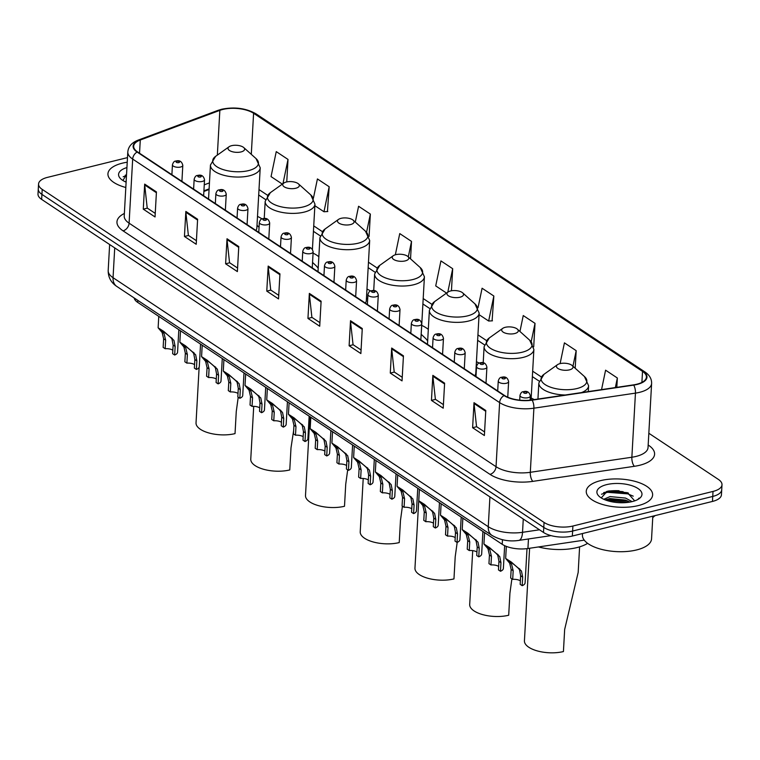 <?xml version="1.0" encoding="UTF-8"?>
<svg xmlns="http://www.w3.org/2000/svg" width="760" height="760" viewBox="0 0 760 760"><rect width="100%" height="100%" fill="white"/><g stroke="black" fill="none" stroke-linecap="round" stroke-linejoin="round"><path stroke-width="1.14" d="M209.076 189.516L203.88 191.453M318.849 256.738A36.699 15.57 3.2 0 0 313.063 253.127M370.661 291.004A36.699 15.57 3.2 0 0 366.966 289.066M428.308 329.384A36.699 15.57 3.2 0 0 421.695 325.385M479.19 363.109A36.699 15.57 3.2 0 0 476.434 361.712M534.223 399.608A36.699 15.57 3.2 0 0 531.164 398.031M262.086 218.918A36.699 15.57 3.2 0 0 257.498 216.419M584.25 540.151L527.924 548.511A20.767 8.806 -176.8 0 1 502.217 544.312L137.731 302.413A20.767 8.806 -176.8 0 1 134.14 297.939M623.143 491.701A27.692 11.751 3.2 0 0 603.649 492.613M126.521 174.905A27.692 11.751 3.2 0 0 125.324 175.17M127.49 157.614L47.538 177.355A20.767 8.806 3.2 0 0 38.561 183.996L38 194.018A20.767 8.806 3.2 0 0 41.648 199.395L543.495 532.447A20.767 8.806 3.2 0 0 572.346 536.038L712.462 501.439A20.767 8.806 3.2 0 0 721.439 494.788L721.725 489.782A20.767 8.806 3.2 0 1 712.747 496.432A20.767 8.806 3.2 0 0 721.725 489.782L722 484.776A20.767 8.806 3.2 0 0 718.352 479.398L648.831 433.257M38.275 189.012A20.767 8.806 3.2 0 0 41.933 194.389L543.78 527.44A20.767 8.806 3.2 0 0 572.631 531.031L712.747 496.432L572.631 531.031A20.767 8.806 3.2 0 1 543.78 527.44L41.933 194.389A20.767 8.806 3.2 0 1 38.275 189.012M122.303 163.181A33.231 14.098 3.2 0 0 107.939 173.812A33.231 14.098 3.2 0 0 125.818 187.492A33.231 14.098 3.2 0 1 107.939 173.812A33.231 14.098 3.2 0 1 122.303 163.181A33.231 14.098 3.2 0 1 127.234 162.213A33.231 14.098 3.2 0 0 122.303 163.181M600.619 480.624A33.231 14.098 3.2 0 0 586.264 491.255A33.231 14.098 3.2 0 0 603.649 504.801A33.231 14.098 3.2 0 0 638.257 505.6A33.231 14.098 3.2 0 0 652.621 494.969A33.231 14.098 3.2 0 0 635.236 481.422A33.231 14.098 3.2 0 0 600.619 480.624A33.231 14.098 3.2 0 0 586.264 491.255A33.231 14.098 3.2 0 0 603.649 504.801A33.231 14.098 3.2 0 0 638.257 505.6A33.231 14.098 3.2 0 0 652.621 494.969A33.231 14.098 3.2 0 0 635.236 481.422A33.231 14.098 3.2 0 0 600.619 480.624M222.822 109.449A22.154 9.396 -176.8 0 1 253.593 113.278L642.523 371.393A22.154 9.396 -176.8 0 1 646.418 377.131A22.154 9.396 -176.8 0 1 633.489 384.873L531.933 399.94A22.154 9.396 -176.8 0 1 504.517 395.466L137.57 151.934A22.154 9.396 -176.8 0 1 133.674 146.195A22.154 9.396 -176.8 0 1 140.277 140.011L219.849 110.361A22.154 9.396 -176.8 0 1 222.822 109.449M222.509 109.24A22.705 9.633 3.2 0 0 219.459 110.171L139.887 139.831A22.705 9.633 3.2 0 0 137.114 152.048L504.06 395.57A22.705 9.633 3.2 0 0 532.161 400.168L633.716 385.101A22.705 9.633 3.2 0 0 642.979 371.279L254.049 113.164A22.705 9.633 3.2 0 0 222.509 109.24M492.1 320.844L493.848 296.029L482.087 288.23L478.021 307.791M327.437 211.555L329.184 186.751L317.423 178.942L313.433 198.103M38.561 183.996A20.767 8.806 3.2 0 0 42.209 189.382L544.056 522.433A20.767 8.806 3.2 0 0 572.907 526.024L713.022 491.425A20.767 8.806 3.2 0 0 722 484.776M403.446 355.841L402.04 380.883L390.279 373.074L391.685 348.033L403.446 355.841M444.609 383.163L443.213 408.205L431.452 400.397L432.849 375.354L444.609 383.163M485.783 410.485L484.376 435.527L472.615 427.719L474.012 402.676L485.783 410.485M279.946 273.875L278.54 298.917L266.779 291.118L268.185 266.076L279.946 273.875M238.773 246.553L237.376 271.595L225.615 263.796L227.012 238.754L238.773 246.553M197.609 219.241L196.213 244.273L184.442 236.474L185.848 211.432L197.609 219.241M156.436 191.919L155.04 216.961L143.279 209.152L144.675 184.11L156.436 191.919M362.273 328.519L360.876 353.562L349.115 345.752L350.512 320.71L362.273 328.519M321.109 301.197L319.713 326.24L307.952 318.43L309.349 293.398L321.109 301.197M533.7 346.873L535.021 323.351L523.25 315.552L519.944 331.464M575.197 368.258L576.184 350.673L564.423 342.865L560.111 363.603M616.825 387.344L617.348 377.995L605.587 370.187L601.549 389.614M410.542 258.875L411.512 241.395L399.75 233.586L395.342 254.78M369.094 236.427L370.348 214.073L358.587 206.264L355.291 222.091M286.757 181.916L288.012 159.429L276.25 151.62L271.054 176.614L282.349 184.119M451.449 290.795L452.684 268.707L440.923 260.908L435.717 285.902L446.548 293.084M307.952 318.43L312.018 317.433M319.912 322.667L311.885 317.338L309.367 294.243A5.538 4.066 -56.4 0 1 309.349 293.398M349.115 345.752L353.191 344.745M361.076 349.99L353.048 344.66L350.531 321.565A5.538 4.066 -56.4 0 1 350.512 320.71M143.279 209.152L147.355 208.145M155.239 213.38L147.212 208.05L144.704 184.965A5.538 4.066 -56.4 0 1 144.675 184.11M184.442 236.474L188.518 235.467M196.412 240.701L188.375 235.372L185.868 212.287A5.538 4.066 -56.4 0 1 185.848 211.432M225.615 263.796L229.681 262.789M237.576 268.023L229.548 262.694L227.031 239.609A5.538 4.066 -56.4 0 1 227.012 238.754M266.779 291.118L270.854 290.111M278.74 295.345L270.712 290.016L268.204 266.922A5.538 4.066 -56.4 0 1 268.185 266.076M472.615 427.719L476.691 426.712M484.576 431.946L476.548 426.626L474.041 403.531A5.538 4.066 -56.4 0 1 474.012 402.676M431.452 400.397L435.518 399.389M443.412 404.624L435.385 399.304L432.867 376.209A5.538 4.066 -56.4 0 1 432.849 375.354M390.279 373.074L394.354 372.067M402.24 377.312L394.212 371.982L391.704 348.887A5.538 4.066 -56.4 0 1 391.685 348.033M452.684 268.707L447.792 292.201M411.512 241.395L408.3 256.861M370.348 214.073L366.558 232.275M329.184 186.751L323.978 211.745L314.868 205.694M323.978 211.745L327.798 211.536M288.012 159.429L282.967 183.673M493.848 296.029L488.651 321.024L479.066 314.668M488.651 321.024L492.461 320.824M535.021 323.351L531.192 341.743M576.184 350.673L572.945 366.234M617.348 377.995L615.362 387.562M125.438 181.839L126.179 181.089M126.93 167.561A22.572 9.576 3.2 0 0 120.954 179.037A22.572 9.576 3.2 0 0 126.112 182.134M126.54 174.619L122.911 180.49M123.177 176.785L126.492 175.475M199.139 367.26L196.032 422.854A24.928 10.574 3.2 0 0 209.076 433.019A24.928 10.574 3.2 0 0 235.03 433.618L236.265 411.521L238.222 397.214M241.024 151.934A8.312 3.524 3.2 0 0 243.741 147.564A8.312 3.524 3.2 0 0 231.61 145.682A8.312 3.524 3.2 0 0 229.083 146.746A8.312 3.524 3.2 0 0 230.726 151.155A8.312 3.524 3.2 0 0 241.024 151.934M255.892 230.46A24.928 10.574 3.2 0 0 256.861 227.82L260.214 167.817L256.034 158.583A22.895 9.709 3.2 0 1 248.548 170.601A22.895 9.709 3.2 0 1 220.172 168.473A22.895 9.709 3.2 0 1 215.641 156.322L210.444 165.034A24.928 10.574 3.2 0 0 223.487 175.189A24.928 10.574 3.2 0 0 249.451 175.788A24.928 10.574 3.2 0 0 260.214 167.817M253.716 406.334L250.762 459.183A24.928 10.574 3.2 0 0 263.805 469.338A24.928 10.574 3.2 0 0 289.769 469.936L291.004 447.849L293.664 430.407M295.754 188.252A8.312 3.524 3.2 0 0 298.471 183.891A8.312 3.524 3.2 0 0 286.349 182.011A8.312 3.524 3.2 0 0 283.812 183.075A8.312 3.524 3.2 0 0 285.456 187.482A8.312 3.524 3.2 0 0 295.754 188.252M318.193 268.403A32.889 13.946 3.2 0 0 315.979 265.658L312.55 262.409M309.909 416.68L305.501 495.501A24.928 10.574 3.2 0 0 318.544 505.666A24.928 10.574 3.2 0 0 344.498 506.264L345.733 484.167L347.69 469.86M350.483 224.58A8.312 3.524 3.2 0 0 353.2 220.219A8.312 3.524 3.2 0 0 341.078 218.329A8.312 3.524 3.2 0 0 338.542 219.393A8.312 3.524 3.2 0 0 340.195 223.801A8.312 3.524 3.2 0 0 350.483 224.58M365.36 303.107A24.928 10.574 3.2 0 0 366.329 300.466L369.683 240.464L365.493 231.23A22.895 9.709 3.2 0 1 358.007 243.248A22.895 9.709 3.2 0 1 329.631 241.119A22.895 9.709 3.2 0 1 325.099 228.969L319.912 237.68A24.928 10.574 3.2 0 0 332.956 247.836A24.928 10.574 3.2 0 0 358.91 248.434A24.928 10.574 3.2 0 0 369.683 240.464M363.213 478.458L360.231 531.829A24.928 10.574 3.2 0 0 373.274 541.984A24.928 10.574 3.2 0 0 399.228 542.583L400.463 520.495L402.42 506.179M405.222 260.898A8.312 3.524 3.2 0 0 407.94 256.538A8.312 3.524 3.2 0 0 395.808 254.657A8.312 3.524 3.2 0 0 393.281 255.721A8.312 3.524 3.2 0 0 394.924 260.129A8.312 3.524 3.2 0 0 405.222 260.898M420.983 337.402A24.928 10.574 3.2 0 0 421.059 336.794L424.412 276.783L420.233 267.558A22.895 9.709 3.2 0 1 412.747 279.576A22.895 9.709 3.2 0 1 384.37 277.447A22.895 9.709 3.2 0 1 379.838 265.297L374.642 274.008A24.928 10.574 3.2 0 0 387.685 284.164A24.928 10.574 3.2 0 0 413.649 284.762A24.928 10.574 3.2 0 0 424.412 276.783M427.661 341.059A32.889 13.946 3.2 0 0 425.448 338.305L421.202 334.295M419.368 489.326L414.96 568.147A24.928 10.574 3.2 0 0 428.003 578.312A24.928 10.574 3.2 0 0 453.967 578.911L455.202 556.814L457.188 542.374M459.952 297.226A8.312 3.524 3.2 0 0 462.669 292.866A8.312 3.524 3.2 0 0 450.547 290.976A8.312 3.524 3.2 0 0 448.01 292.04A8.312 3.524 3.2 0 0 449.654 296.457A8.312 3.524 3.2 0 0 459.952 297.226M474.829 375.753A24.928 10.574 3.2 0 0 475.798 373.122L479.151 313.11L474.962 303.876A22.895 9.709 3.2 0 1 467.476 315.894A22.895 9.709 3.2 0 1 439.099 313.776A22.895 9.709 3.2 0 1 434.568 301.625L429.381 310.327A24.928 10.574 3.2 0 0 442.424 320.492A24.928 10.574 3.2 0 0 468.378 321.091A24.928 10.574 3.2 0 0 479.151 313.11M472.71 550.63L469.699 604.475A24.928 10.574 3.2 0 0 482.742 614.64A24.928 10.574 3.2 0 0 508.697 615.239L509.931 593.142L511.889 578.835M514.681 333.545A8.312 3.524 3.2 0 0 517.399 329.184A8.312 3.524 3.2 0 0 505.276 327.303A8.312 3.524 3.2 0 0 502.74 328.367A8.312 3.524 3.2 0 0 504.393 332.776A8.312 3.524 3.2 0 0 514.681 333.545M529.606 548.264L524.428 640.803A24.928 10.574 3.2 0 0 537.472 650.959A24.928 10.574 3.2 0 0 563.426 651.558L564.661 629.461L578.179 572.403L579.605 546.848M569.42 369.873A8.312 3.524 3.2 0 0 572.137 365.512A8.312 3.524 3.2 0 0 560.006 363.631A8.312 3.524 3.2 0 0 557.479 364.695A8.312 3.524 3.2 0 0 559.122 369.103A8.312 3.524 3.2 0 0 569.42 369.873M538.403 546.953A38.076 16.15 3.2 0 0 576.964 547.58A38.076 16.15 3.2 0 0 587.613 543.343M582.511 533.529L582.426 535.002A34.618 14.687 3.2 0 0 600.542 549.109A34.618 14.687 3.2 0 0 636.595 549.945A34.618 14.687 3.2 0 0 651.558 538.859L652.821 516.163M603.763 499.282L610.052 496.575L625.565 498.085L632.101 501.628M605.311 499.938L609.947 498.56L625.452 500.07L629.907 502.084M634.6 500.906A15.656 6.641 3.2 0 0 634.628 500.821L627.475 492.698L609.188 490.903L607.164 491.331L601.236 497.933M606.66 484.623A22.572 9.576 3.2 0 0 599.279 496.479A22.572 9.576 3.2 0 0 632.225 501.59A22.572 9.576 3.2 0 0 639.103 498.703A22.572 9.576 3.2 0 0 634.638 486.723A22.572 9.576 3.2 0 0 606.66 484.623M638.001 499.406L639.112 498.066L637.707 499.567M601.502 494.228L607.496 492.3L627.75 493.867L633.222 496.156M606.471 500.356L628.681 502.284M606.442 491.53L628.425 493.078M606.765 499.32L627.674 500.925M165.167 348.726L163.143 347.387L163.628 338.798L162.165 332.548L158.127 327.798L163.77 331.398L173.926 340.356L175.151 346.446L174.667 355.034L172.643 353.695L173.128 345.106L171.969 339.055L170.306 337.088C165.423 332.69 158.175 327.883 162.792 332.101L164.131 333.849L165.651 340.138L165.167 348.726A6.925 2.935 -176.8 0 1 172.843 350.189M161.443 330.524L162.792 332.101L160.768 330.762M178.828 329.688L177.564 352.212A10.383 4.408 -176.8 0 1 174.667 355.034M186.884 363.137L184.87 361.798L185.345 353.21L183.891 346.959L179.854 342.209L185.487 345.809L195.652 354.768L196.868 360.867L196.393 369.445L194.37 368.106L194.845 359.518L193.686 353.466L192.023 351.5C187.141 347.101 179.901 342.294 184.509 346.512L185.848 348.26L187.368 354.559L186.884 363.137A6.925 2.935 -176.8 0 1 194.56 364.61M183.169 344.935L184.509 346.512L182.495 345.173M200.545 344.099L199.291 366.624A10.383 4.408 -176.8 0 1 196.393 369.445M208.611 377.558L206.587 376.219L207.062 367.631L205.608 361.38L201.571 356.62L207.214 360.231L217.369 369.18L218.595 375.278L218.111 383.866L216.087 382.517L216.571 373.939L215.412 367.878L213.74 365.921C208.857 361.513 201.618 356.716 206.226 360.933L207.565 362.681L209.085 368.97L208.611 377.558A6.925 2.935 -176.8 0 1 216.286 379.022M204.886 359.356L206.226 360.933L204.212 359.594M222.271 358.52L221.008 381.045A10.383 4.408 -176.8 0 1 218.111 383.866M230.327 391.97L228.304 390.63L228.788 382.042L227.325 375.791L223.288 371.041L228.931 374.642L239.086 383.601L240.312 389.69L239.827 398.278L237.814 396.938L238.288 388.351L237.13 382.299L235.467 380.332C230.584 375.934 223.335 371.127 227.952 375.345L229.292 377.093L230.812 383.382L230.327 391.97A6.925 2.935 -176.8 0 1 238.004 393.433M226.603 373.768L227.952 375.345L225.939 374.005M243.988 372.932L242.725 395.456A10.383 4.408 -176.8 0 1 239.827 398.278M252.054 406.391L250.03 405.042L250.505 396.463L249.052 390.203L245.014 385.453L250.657 389.053L260.813 398.012L262.029 404.111L261.554 412.69L259.53 411.35L260.005 402.762L258.846 396.71L257.184 394.744C252.301 390.345 245.062 385.538 249.669 389.756L251.009 391.505L252.529 397.803L252.054 406.391A6.925 2.935 -176.8 0 1 259.73 407.854M248.33 388.18L249.669 389.756L247.655 388.426M265.705 387.344L264.452 409.868A10.383 4.408 -176.8 0 1 261.554 412.69M273.771 420.802L271.748 419.463L272.232 410.875L270.769 404.624L266.731 399.874L272.374 403.474L282.53 412.423L283.755 418.522L283.271 427.11L281.248 425.771L281.732 417.183L280.573 411.131L278.91 409.165C274.018 404.766 266.779 399.959 271.396 404.177L272.726 405.925L274.246 412.214L273.771 420.802A6.925 2.935 -176.8 0 1 281.447 422.265M270.047 402.601L271.396 404.177L269.373 402.838M287.432 401.764L286.168 424.289A10.383 4.408 -176.8 0 1 283.271 427.11M295.488 435.214L293.464 433.874L293.949 425.286L292.486 419.035L288.448 414.285L294.091 417.886L304.256 426.844L305.472 432.934L304.998 441.522L302.974 440.183L303.449 431.594L302.29 425.543L300.627 423.577C295.745 419.178 288.505 414.371 293.113 418.589L294.452 420.337L295.973 426.635L295.488 435.214A6.925 2.935 -176.8 0 1 303.164 436.677M291.764 417.012L293.113 418.589L291.099 417.249M309.149 416.176L307.895 438.7A10.383 4.408 -176.8 0 1 304.998 441.522M317.214 449.635L315.191 448.286L315.666 439.707L314.212 433.456L310.175 428.697L315.818 432.307L325.974 441.256L327.19 447.355L326.714 455.943L324.691 454.594L325.175 446.006L324.016 439.954L322.344 437.998C317.462 433.589 310.222 428.783 314.83 433.01L316.169 434.748L317.69 441.047L317.214 449.635A6.925 2.935 -176.8 0 1 324.89 451.098M313.49 431.433L314.83 433.01L312.816 431.67M330.875 430.597L329.612 453.112A10.383 4.408 -176.8 0 1 326.714 455.943M338.931 464.046L336.908 462.707L337.392 454.119L335.93 447.868L331.892 443.118L337.535 446.719L347.69 455.677L348.916 461.766L348.431 470.354L346.408 469.015L346.892 460.427L345.733 454.375L344.071 452.409C339.188 448.01 331.94 443.203 336.556 447.421L337.887 449.169L339.416 455.458L338.931 464.046A6.925 2.935 -176.8 0 1 346.608 465.509M335.207 445.844L336.556 447.421L334.533 446.082M352.592 445.008L351.329 467.533A10.383 4.408 -176.8 0 1 348.431 470.354M360.648 478.458L358.635 477.118L359.109 468.53L357.656 462.279L353.618 457.529L359.252 461.13L369.417 470.088L370.633 476.188L370.158 484.766L368.134 483.426L368.609 474.838L367.45 468.787L365.788 466.82C360.905 462.422 353.666 457.615 358.273 461.833L359.613 463.581L361.133 469.88L360.648 478.458A6.925 2.935 -176.8 0 1 368.324 479.93M356.934 460.256L358.273 461.833L356.26 460.493M374.309 459.42L373.055 481.945A10.383 4.408 -176.8 0 1 370.158 484.766M382.375 492.879L380.351 491.539L380.827 482.952L379.373 476.7L375.335 471.941L380.978 475.551L391.134 484.5L392.359 490.599L391.875 499.187L389.851 497.838L390.336 489.259L389.177 483.198L387.505 481.241C382.622 476.833 375.383 472.036 379.99 476.254L381.33 478.002L382.85 484.291L382.375 492.879A6.925 2.935 -176.8 0 1 390.051 494.342M378.651 474.677L379.99 476.254L377.976 474.914M396.036 473.841L394.772 496.365A10.383 4.408 -176.8 0 1 391.875 499.187M404.092 507.291L402.068 505.951L402.553 497.363L401.09 491.112L397.052 486.362L402.695 489.962L412.851 498.921L414.077 505.01L413.592 513.598L411.578 512.259L412.053 503.671L410.894 497.619L409.231 495.653C404.349 491.255 397.1 486.447 401.717 490.666L403.056 492.413L404.577 498.703L404.092 507.291A6.925 2.935 -176.8 0 1 411.768 508.753M400.368 489.089L401.717 490.666L399.703 489.326M417.753 488.252L416.49 510.777A10.383 4.408 -176.8 0 1 413.592 513.598M425.818 521.711L423.795 520.362L424.27 511.784L422.816 505.523L418.779 500.773L424.422 504.374L434.577 513.332L435.793 519.431L435.318 528.01L433.295 526.67L433.77 518.082L432.611 512.031L430.948 510.064C426.065 505.666 418.827 500.859 423.434 505.077L424.773 506.825L426.293 513.123L425.818 521.711A6.925 2.935 -176.8 0 1 433.494 523.174M422.094 503.5L423.434 505.077L421.42 503.747M439.47 502.664L438.216 525.188A10.383 4.408 -176.8 0 1 435.318 528.01M447.535 536.123L445.512 534.783L445.997 526.195L444.534 519.944L440.496 515.194L446.139 518.795L456.294 527.744L457.52 533.843L457.035 542.431L455.012 541.091L455.497 532.503L454.337 526.452L452.666 524.486C447.783 520.087 440.543 515.28 445.16 519.498L446.49 521.246L448.01 527.535L447.535 536.123A6.925 2.935 -176.8 0 1 455.212 537.586M443.811 517.921L445.16 519.498L443.137 518.158M461.197 517.085L459.933 539.609A10.383 4.408 -176.8 0 1 457.035 542.431M469.252 550.534L467.229 549.195L467.713 540.607L466.25 534.356L462.213 529.606L467.856 533.207L478.012 542.165L479.237 548.255L478.762 556.842L476.738 555.503L477.213 546.915L476.055 540.864L474.392 538.897C469.509 534.498 462.27 529.692 466.877 533.909L468.217 535.658L469.737 541.956L469.252 550.534A6.925 2.935 -176.8 0 1 476.928 551.997M465.528 532.332L466.877 533.909L464.863 532.57M482.913 531.496L481.659 554.021A10.383 4.408 -176.8 0 1 478.762 556.842M490.979 564.956L488.956 563.606L489.431 555.028L487.977 548.777L483.94 544.017L489.582 547.628L499.738 556.577L500.954 562.675L500.479 571.264L498.456 569.914L498.94 561.336L497.781 555.275L496.109 553.318C491.226 548.91 483.987 544.103 488.594 548.331L489.934 550.069L491.454 556.367L490.979 564.956A6.925 2.935 -176.8 0 1 498.655 566.418M487.255 546.753L488.594 548.331L486.581 546.991M504.649 545.661L503.376 568.433A10.383 4.408 -176.8 0 1 500.479 571.264M512.696 579.367L510.672 578.028L511.157 569.439L509.694 563.188L505.656 558.438L511.3 562.039L521.455 570.997L522.681 577.087L522.196 585.675L520.172 584.336L520.657 575.747L519.498 569.696L517.836 567.73C512.952 563.331 505.704 558.524 510.321 562.742L511.651 564.49L513.181 570.779L512.696 579.367A6.925 2.935 -176.8 0 1 520.372 580.83M508.972 561.165L510.321 562.742L508.297 561.403M527.012 548.635L525.093 582.853A10.383 4.408 -176.8 0 1 522.196 585.675M137.845 300.399L137.731 302.413M502.474 539.733L502.217 544.312M528.457 538.964L527.924 548.511M41.648 199.395L42.209 189.382M712.462 501.439L713.022 491.425M572.346 536.038L572.907 526.024M543.495 532.447L544.056 522.433M116.784 286.425A13.851 10.155 -56.4 0 1 113.05 277.695L488.262 526.708A27.692 11.751 3.2 0 0 522.528 532.313A13.851 5.481 81.6 0 1 518.823 540.398C509.286 541.842 500.346 540.189 491.995 535.429L116.784 286.425C111.036 282.606 108.167 277.315 108.186 270.531A27.692 11.751 3.2 0 0 113.05 277.695L114.722 247.883M539.495 529.796L522.528 532.313L523.269 519.033M491.995 535.429A13.851 10.155 -56.4 0 1 488.262 526.708L489.925 496.897M253.593 113.278L251.294 154.337M648.508 445.236A34.618 14.687 -176.8 0 1 639.635 465.281A34.618 14.687 -176.8 0 1 634.391 466.298L532.836 481.365A34.618 14.687 -176.8 0 1 489.991 474.363L123.044 230.84A34.618 14.687 -176.8 0 1 124.364 213.465M633.716 385.101A6.925 2.736 81.6 0 1 635.445 393.129L631.864 457.235A27.692 11.751 3.2 0 0 636.063 456.418A27.692 11.751 3.2 0 0 648.033 447.555L648.024 447.649M642.979 371.279A6.925 5.082 -56.4 0 1 644.879 371.916L255.949 113.8C245.955 108.177 234.507 106.666 221.607 109.26L218.063 110.343A6.925 4.503 69.6 0 1 219.459 110.171M504.06 395.57A6.925 5.082 123.6 0 0 499.624 402.601L132.677 159.068A6.925 5.082 -56.4 0 1 137.114 152.048M532.161 400.168A6.925 2.736 81.6 0 1 533.89 408.196A27.692 11.751 -176.8 0 1 499.624 402.601L496.042 466.697A27.692 11.751 3.2 0 0 530.309 472.302L631.864 457.235A6.925 2.736 -98.4 0 0 634.391 466.298M218.063 110.343L138.491 140.001A6.925 4.503 69.6 0 1 139.887 139.831M123.044 230.84A6.925 5.082 -56.4 0 0 129.095 223.174L132.677 159.068A27.692 11.751 -176.8 0 1 127.803 151.895L124.222 216.001A27.692 11.751 3.2 0 0 129.095 223.174L496.042 466.697A6.925 5.082 -56.4 0 1 489.991 474.363M644.879 371.916C649.486 375.022 651.738 378.86 651.614 383.448A27.692 11.751 -176.8 0 1 635.445 393.129L533.89 408.196L530.309 472.302A6.925 2.736 -98.4 0 0 532.836 481.365M255.949 113.8A6.925 5.082 123.6 0 0 254.049 113.164M642.523 371.393L641.906 382.394M541.234 376.884L532.665 371.203M486.505 340.565L477.935 334.875M431.765 304.238L423.197 298.547M377.036 267.909L368.467 262.228M322.306 231.591L313.738 225.9M267.567 195.263L258.998 189.582M219.849 110.361L217.341 155.107M140.277 140.011L139.536 153.235M209.446 182.884L204.25 184.822M321.062 302.005L309.367 294.243M279.898 274.692L268.204 266.922M238.725 247.37L227.031 239.609M197.562 220.048L185.868 212.287M156.398 192.726L144.704 184.965M362.235 329.327L350.531 321.565M403.398 356.649L391.704 348.887M444.562 383.971L432.867 376.209M485.735 411.293L474.041 403.531M264.224 218.538L265.183 201.352L270.37 192.65A22.895 9.709 3.2 0 0 274.901 204.801A22.895 9.709 3.2 0 0 303.278 206.929A22.895 9.709 3.2 0 0 310.764 194.911L298.471 183.891M265.183 201.352A24.928 10.574 3.2 0 0 278.226 211.517A24.928 10.574 3.2 0 0 304.18 212.116A24.928 10.574 3.2 0 0 314.953 204.136L310.764 194.911M483.198 362.881L484.11 346.655L489.297 337.944A22.895 9.709 3.2 0 0 493.829 350.094A22.895 9.709 3.2 0 0 522.206 352.222A22.895 9.709 3.2 0 0 529.692 340.204L517.399 329.184M484.11 346.655A24.928 10.574 3.2 0 0 497.154 356.81A24.928 10.574 3.2 0 0 523.108 357.409A24.928 10.574 3.2 0 0 533.881 349.438L529.692 340.204M537.947 399.048L538.84 382.974L544.036 374.272A22.895 9.709 3.2 0 0 548.568 386.422A22.895 9.709 3.2 0 0 576.944 388.55A22.895 9.709 3.2 0 0 584.431 376.523L572.137 365.512M581.524 392.587A24.928 10.574 3.2 0 0 588.611 385.757L584.431 376.523M538.84 382.974A24.928 10.574 3.2 0 0 565.231 395M619.086 490.742A27.692 11.751 3.2 0 0 607.325 491.292M181.916 181.364L182.809 165.376A5.196 2.204 -176.8 0 1 180.566 167.038A5.196 2.204 -176.8 0 1 175.161 166.905A5.196 2.204 -176.8 0 1 172.444 164.796L171.893 174.714M178.78 162.602A1.729 0.731 3.2 0 0 179.227 161.605A1.729 0.731 3.2 0 0 176.823 161.3A1.729 0.731 3.2 0 0 176.377 162.307A1.729 0.731 3.2 0 0 178.78 162.602M170.306 337.088L172.32 338.428M173.128 345.106L175.151 346.446M163.628 338.798L165.651 340.138M203.642 195.785L204.535 179.787A5.196 2.204 -176.8 0 1 202.293 181.45A5.196 2.204 -176.8 0 1 196.878 181.327A5.196 2.204 -176.8 0 1 194.161 179.208L193.61 189.126M200.507 177.013A1.729 0.731 3.2 0 0 200.944 176.016A1.729 0.731 3.2 0 0 198.541 175.721A1.729 0.731 3.2 0 0 198.103 176.719A1.729 0.731 3.2 0 0 200.507 177.013M192.023 351.5L194.037 352.839M194.845 359.518L196.868 360.867M185.345 353.21L187.368 354.559M225.359 210.197L226.252 194.199A5.196 2.204 -176.8 0 1 224.01 195.861A5.196 2.204 -176.8 0 1 218.605 195.738A5.196 2.204 -176.8 0 1 215.887 193.619L215.327 203.537M222.224 191.434A1.729 0.731 3.2 0 0 222.67 190.427A1.729 0.731 3.2 0 0 220.267 190.133A1.729 0.731 3.2 0 0 219.82 191.13A1.729 0.731 3.2 0 0 222.224 191.434M213.74 365.921L215.764 367.251M216.571 373.939L218.595 375.278M207.062 367.631L209.085 368.97M247.076 224.608L247.978 208.62A5.196 2.204 -176.8 0 1 245.727 210.282A5.196 2.204 -176.8 0 1 240.321 210.159A5.196 2.204 -176.8 0 1 237.605 208.041L237.053 217.958M243.941 205.846A1.729 0.731 3.2 0 0 244.387 204.848A1.729 0.731 3.2 0 0 241.984 204.544A1.729 0.731 3.2 0 0 241.537 205.552A1.729 0.731 3.2 0 0 243.941 205.846M235.467 380.332L237.481 381.672M238.288 388.351L240.312 389.69M228.788 382.042L230.812 383.382M268.802 239.03L269.695 223.031A5.196 2.204 -176.8 0 1 267.453 224.694A5.196 2.204 -176.8 0 1 262.048 224.57A5.196 2.204 -176.8 0 1 259.322 222.452L258.77 232.37M265.667 220.267A1.729 0.731 3.2 0 0 266.114 219.26A1.729 0.731 3.2 0 0 263.701 218.965A1.729 0.731 3.2 0 0 263.264 219.963A1.729 0.731 3.2 0 0 265.667 220.267M257.184 394.744L259.198 396.084M260.005 402.762L262.029 404.111M250.505 396.463L252.529 397.803M290.519 253.441L291.412 237.443A5.196 2.204 -176.8 0 1 289.17 239.105A5.196 2.204 -176.8 0 1 283.765 238.982A5.196 2.204 -176.8 0 1 281.048 236.863L280.488 246.791M287.385 234.678A1.729 0.731 3.2 0 0 287.831 233.671A1.729 0.731 3.2 0 0 285.427 233.377A1.729 0.731 3.2 0 0 284.981 234.384A1.729 0.731 3.2 0 0 287.385 234.678M278.91 409.165L280.924 410.505M281.732 417.183L283.755 418.522M272.232 410.875L274.246 412.214M312.246 267.862L313.139 251.864A5.196 2.204 -176.8 0 1 310.887 253.526A5.196 2.204 -176.8 0 1 305.482 253.403A5.196 2.204 -176.8 0 1 302.765 251.284L302.214 261.202M309.111 249.09A1.729 0.731 3.2 0 0 309.548 248.092A1.729 0.731 3.2 0 0 307.144 247.788A1.729 0.731 3.2 0 0 306.698 248.795A1.729 0.731 3.2 0 0 309.111 249.09M300.627 423.577L302.642 424.916M303.449 431.594L305.472 432.934M293.949 425.286L295.973 426.635M333.963 282.273L334.856 266.276A5.196 2.204 -176.8 0 1 332.614 267.938A5.196 2.204 -176.8 0 1 327.209 267.815A5.196 2.204 -176.8 0 1 324.491 265.696L323.931 275.614M330.828 263.511A1.729 0.731 3.2 0 0 331.274 262.504A1.729 0.731 3.2 0 0 328.871 262.209A1.729 0.731 3.2 0 0 328.424 263.207A1.729 0.731 3.2 0 0 330.828 263.511M322.344 437.998L324.358 439.327M325.175 446.006L327.19 447.355M315.666 439.707L317.69 441.047M355.68 296.685L356.573 280.697A5.196 2.204 -176.8 0 1 354.331 282.359A5.196 2.204 -176.8 0 1 348.925 282.226A5.196 2.204 -176.8 0 1 346.209 280.117L345.658 290.035M352.545 277.923A1.729 0.731 3.2 0 0 352.991 276.925A1.729 0.731 3.2 0 0 350.588 276.621A1.729 0.731 3.2 0 0 350.141 277.628A1.729 0.731 3.2 0 0 352.545 277.923M344.071 452.409L346.085 453.748M346.892 460.427L348.916 461.766M337.392 454.119L339.416 455.458M377.406 311.106L378.299 295.108A5.196 2.204 -176.8 0 1 376.058 296.77A5.196 2.204 -176.8 0 1 370.642 296.647A5.196 2.204 -176.8 0 1 367.925 294.528L367.374 304.447M374.272 292.334A1.729 0.731 3.2 0 0 374.709 291.337A1.729 0.731 3.2 0 0 372.305 291.042A1.729 0.731 3.2 0 0 371.868 292.04A1.729 0.731 3.2 0 0 374.272 292.334M365.788 466.82L367.802 468.16M368.609 474.838L370.633 476.188M359.109 468.53L361.133 469.88M399.123 325.517L400.016 309.519A5.196 2.204 -176.8 0 1 397.774 311.182A5.196 2.204 -176.8 0 1 392.369 311.058A5.196 2.204 -176.8 0 1 389.652 308.94L389.091 318.858M395.988 306.755A1.729 0.731 3.2 0 0 396.435 305.748A1.729 0.731 3.2 0 0 394.031 305.453A1.729 0.731 3.2 0 0 393.585 306.451A1.729 0.731 3.2 0 0 395.988 306.755M387.505 481.241L389.528 482.572M390.336 489.259L392.359 490.599M380.827 482.952L382.85 484.291M420.84 339.929L421.743 323.94A5.196 2.204 -176.8 0 1 419.491 325.603A5.196 2.204 -176.8 0 1 414.086 325.479A5.196 2.204 -176.8 0 1 411.369 323.361L410.818 333.279M417.705 321.166A1.729 0.731 3.2 0 0 418.152 320.169A1.729 0.731 3.2 0 0 415.748 319.865A1.729 0.731 3.2 0 0 415.302 320.872A1.729 0.731 3.2 0 0 417.705 321.166M409.231 495.653L411.245 496.992M412.053 503.671L414.077 505.01M402.553 497.363L404.577 498.703M442.567 354.35L443.46 338.352A5.196 2.204 -176.8 0 1 441.218 340.014A5.196 2.204 -176.8 0 1 435.803 339.891A5.196 2.204 -176.8 0 1 433.086 337.772L432.535 347.69M439.432 335.587A1.729 0.731 3.2 0 0 439.878 334.58A1.729 0.731 3.2 0 0 437.465 334.286A1.729 0.731 3.2 0 0 437.028 335.284A1.729 0.731 3.2 0 0 439.432 335.587M430.948 510.064L432.962 511.404M433.77 518.082L435.793 519.431M424.27 511.784L426.293 513.123M464.284 368.762L465.177 352.763A5.196 2.204 -176.8 0 1 462.935 354.426A5.196 2.204 -176.8 0 1 457.529 354.302A5.196 2.204 -176.8 0 1 454.812 352.184L454.252 362.111M461.149 349.999A1.729 0.731 3.2 0 0 461.595 348.992A1.729 0.731 3.2 0 0 459.192 348.697A1.729 0.731 3.2 0 0 458.745 349.704A1.729 0.731 3.2 0 0 461.149 349.999M452.666 524.486L454.689 525.825M455.497 532.503L457.52 533.843M445.997 526.195L448.01 527.535M486.01 383.183L486.903 367.184A5.196 2.204 -176.8 0 1 484.652 368.847A5.196 2.204 -176.8 0 1 479.247 368.724A5.196 2.204 -176.8 0 1 476.529 366.605L475.978 376.523M482.875 364.41A1.729 0.731 3.2 0 0 483.312 363.413A1.729 0.731 3.2 0 0 480.909 363.109A1.729 0.731 3.2 0 0 480.462 364.116A1.729 0.731 3.2 0 0 482.875 364.41M474.392 538.897L476.406 540.236M477.213 546.915L479.237 548.255M467.713 540.607L469.737 541.956M507.747 397.195L508.62 381.596A5.196 2.204 -176.8 0 1 506.378 383.258A5.196 2.204 -176.8 0 1 500.973 383.135A5.196 2.204 -176.8 0 1 498.256 381.016L497.695 390.934M504.592 378.831A1.729 0.731 3.2 0 0 505.039 377.824A1.729 0.731 3.2 0 0 502.635 377.53A1.729 0.731 3.2 0 0 502.189 378.527A1.729 0.731 3.2 0 0 504.592 378.831M496.109 553.318L498.123 554.648M498.94 561.336L500.954 562.675M489.431 555.028L491.454 556.367M530.109 400.168L530.337 396.017A5.196 2.204 -176.8 0 1 528.096 397.68A5.196 2.204 -176.8 0 1 522.69 397.546A5.196 2.204 -176.8 0 1 519.973 395.438L519.707 400.14M526.309 393.243A1.729 0.731 3.2 0 0 526.756 392.245A1.729 0.731 3.2 0 0 524.352 391.941A1.729 0.731 3.2 0 0 523.906 392.948A1.729 0.731 3.2 0 0 526.309 393.243M517.836 567.73L519.85 569.069M520.657 575.747L522.681 577.087M511.157 569.439L513.181 570.779M108.186 270.531L109.639 244.52M551.01 535.619L518.823 540.398M652.745 517.607L655.063 515.612M138.491 140.001C131.955 142.443 128.393 146.405 127.803 151.895M651.614 383.448L648.033 447.555M209.114 188.879L203.917 190.817M539.125 381.102L532.361 376.618M484.386 344.784L477.631 340.299M429.656 308.455L422.892 303.971M374.927 272.137L368.163 267.644M320.188 235.809L313.433 231.325M265.459 199.49L258.704 194.997M243.741 147.564L256.034 158.583M257.003 225.321L259.055 227.259M208.544 199.034L210.444 165.034M229.083 146.746L215.641 156.322M312.417 249.422L314.953 204.136M283.812 183.075L270.37 192.65M353.2 220.219L365.493 231.23M366.472 297.967L367.669 299.108M318.012 271.69L319.912 237.68M338.542 219.393L325.099 228.969M407.94 256.538L420.233 267.558M373.711 290.662L374.642 274.008M393.281 255.721L379.838 265.297M462.669 292.866L474.962 303.876M427.481 344.337L429.381 310.327M448.01 292.04L434.568 301.625M531.05 400.064L533.881 349.438M502.74 328.367L489.297 337.944M588.288 391.58L588.611 385.757M557.479 364.695L544.036 374.272M182.809 165.376C181.877 161.424 179.541 159.989 175.816 161.072C174.353 160.987 173.232 162.222 172.444 164.796M158.127 327.798L158.764 316.378M204.535 179.787C203.594 175.835 201.267 174.401 197.543 175.484C196.07 175.398 194.95 176.643 194.161 179.208M179.854 342.209L180.49 330.79M226.252 194.199C225.321 190.256 222.984 188.822 219.26 189.905C217.797 189.81 216.666 191.054 215.887 193.619M201.571 356.62L202.207 345.202M247.978 208.62C247.038 204.668 244.71 203.233 240.977 204.316C239.514 204.231 238.393 205.466 237.605 208.041M223.288 371.041L223.934 359.623M269.695 223.031C268.755 219.089 266.427 217.655 262.703 218.728C261.24 218.642 260.11 219.887 259.322 222.452M245.014 385.453L245.651 374.034M291.412 237.443C290.481 233.5 288.144 232.066 284.42 233.149C282.957 233.054 281.837 234.298 281.048 236.863M266.731 399.874L267.368 388.445M313.139 251.864C312.198 247.912 309.871 246.477 306.137 247.56C304.674 247.475 303.553 248.71 302.765 251.284M288.448 414.285L289.094 402.866M334.856 266.276C333.916 262.333 331.588 260.898 327.864 261.972C326.401 261.887 325.27 263.131 324.491 265.696M310.175 428.697L310.812 417.278M356.573 280.697C355.642 276.745 353.305 275.31 349.581 276.393C348.118 276.308 346.997 277.542 346.209 280.117M331.892 443.118L332.528 431.699M378.299 295.108C377.359 291.156 375.031 289.721 371.308 290.805C369.835 290.719 368.714 291.963 367.925 294.528M353.618 457.529L354.255 446.11M400.016 309.519C399.085 305.577 396.748 304.142 393.024 305.226C391.562 305.13 390.431 306.375 389.652 308.94M375.335 471.941L375.972 460.522M421.743 323.94C420.802 319.988 418.475 318.554 414.741 319.637C413.278 319.551 412.158 320.786 411.369 323.361M397.052 486.362L397.698 474.943M443.46 338.352C442.519 334.409 440.192 332.975 436.468 334.048C435.005 333.963 433.874 335.207 433.086 337.772M418.779 500.773L419.416 489.354M465.177 352.763C464.246 348.821 461.909 347.387 458.185 348.469C456.722 348.374 455.601 349.619 454.812 352.184M440.496 515.194L441.132 503.766M486.903 367.184C485.963 363.233 483.635 361.798 479.902 362.881C478.439 362.795 477.318 364.03 476.529 366.605M462.213 529.606L462.859 518.187M508.62 381.596C507.68 377.653 505.353 376.219 501.628 377.292C500.166 377.207 499.035 378.452 498.256 381.016M483.94 544.017L484.576 532.598M530.337 396.017C529.406 392.065 527.069 390.63 523.346 391.713C521.883 391.628 520.761 392.863 519.973 395.438M505.656 558.438L506.331 546.383"/></g></svg>
